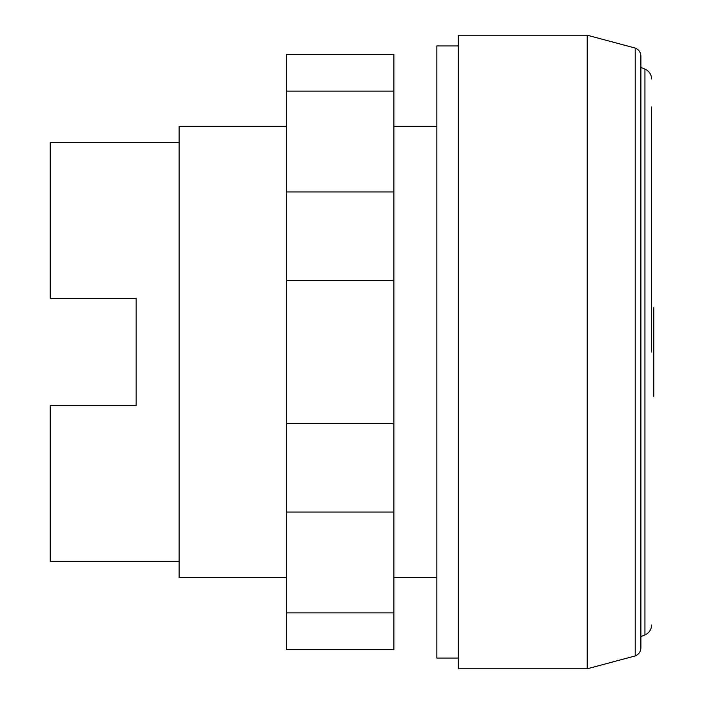 <?xml version="1.0" encoding="UTF-8"?>
<svg xmlns="http://www.w3.org/2000/svg" width="704" height="704" viewBox="0 0 704 704"><rect width="100%" height="100%" fill="white"/><g stroke="black" fill="none" stroke-linecap="round" stroke-linejoin="round"><path stroke-width="1.06" d="M286.493 91.133L286.493 649.642L393.879 649.642L393.879 54.358L286.493 54.358L286.493 91.133L393.879 91.133M286.493 612.867L393.879 612.867M286.493 512.063L393.879 512.063M286.493 423.28L393.879 423.28M286.493 280.72L393.879 280.72M286.493 191.937L393.879 191.937M587.18 668.8L458.313 668.8L458.313 35.2L587.18 35.2L587.18 668.8L635.21 655.934C638.801 654.43 640.702 651.737 640.895 647.847L640.895 56.153C640.702 52.263 638.801 49.57 635.21 48.066L635.21 655.934M458.313 658.064L436.841 658.064L436.841 45.936L458.313 45.936M651.614 106.938L651.614 352M640.895 67.426L644.943 69.08L644.943 634.92L640.895 636.574M635.21 48.066L587.18 35.2M436.841 577.518L393.879 577.518M286.493 577.518L179.106 577.518L179.106 126.482L286.493 126.482M436.841 126.482L393.879 126.482M179.106 561.414L50.23 561.414L50.23 405.698L136.145 405.698L136.145 298.302L136.145 405.698M179.106 142.586L50.23 142.586L50.23 298.302L136.145 298.302M653.77 396.282L653.77 307.718L653.77 396.282M644.943 69.08C649.176 71.042 651.402 74.36 651.614 79.024M644.943 634.92C649.176 632.958 651.402 629.64 651.614 624.976"/></g></svg>
